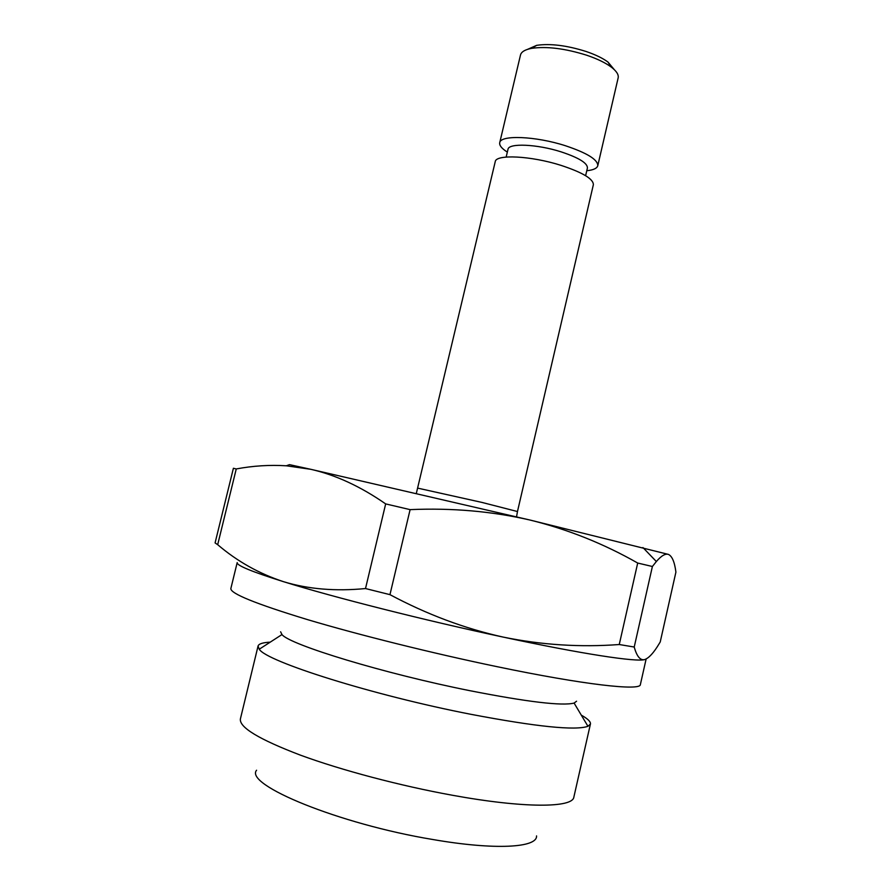 <?xml version="1.0" encoding="UTF-8"?>
<svg xmlns="http://www.w3.org/2000/svg" width="891" height="891" viewBox="0 0 891 891"><rect width="100%" height="100%" fill="white"/><g stroke="black" fill="none" stroke-linecap="round" stroke-linejoin="round"><path stroke-width="1.34" d="M217.682 544.679C237.262 561.397 259.236 573.737 283.616 581.712C308.175 589.174 335.473 591.457 365.51 588.55L385.669 503.905C360.554 486.453 335.595 474.925 310.803 469.312L286.323 465.793C269.695 464.757 253.011 465.804 236.26 468.944L217.682 544.679L215.087 542.909L233.397 468.276L236.26 468.944M634.225 647.022C636.853 656.522 640.351 660.688 644.728 659.552C648.915 658.07 653.671 652.88 658.995 643.993L660.231 641.954L675.913 572.111C674.61 561.976 672.104 556.062 668.384 554.391C665.276 553.434 661.256 555.817 656.355 561.53L652.39 566.498L634.225 647.022L619.256 644.527L637.7 563.045C603.764 543.722 567.979 529.421 530.345 520.121C492.166 511.3 452.093 507.803 410.105 509.63L385.669 503.905M668.384 554.391L530.345 520.121L310.803 469.312L289.486 464.645L286.323 465.781M410.105 509.63L389.957 594.653C426.989 614.434 464.757 628.589 503.259 637.11C541.45 644.95 580.119 647.423 619.256 644.527M644.884 659.507L644.728 659.552C636.942 662.269 582.335 654.072 503.259 637.11C424.873 620.414 332.688 597.048 283.616 581.712C251.886 571.755 236.416 565.373 237.195 562.577L230.858 588.517C230.212 593.484 255.784 603.864 307.573 619.635C358.839 634.915 432.302 653.214 496.443 666.546C584.34 684.889 640.685 691.071 640.373 684.566L646.131 659.006M652.39 566.498L637.7 563.045M417.879 488.168L482.009 502.435L517.471 511.534L593.361 184.715C593.439 178.946 582.603 172.475 560.851 165.314C530.936 155.78 495.73 154.098 495.229 161.694L416.342 493.347M576.566 701.217L574.105 703.077C562.299 706.106 527.661 701.997 470.192 690.748C384.244 673.641 289.564 644.716 281.979 634.559L280.609 631.797M586.779 170.738C593.361 170.036 597.026 168.366 597.772 165.726C597.917 159.656 587.136 152.996 565.429 145.734C535.58 136.078 500.319 134.741 499.717 142.727C499.216 145.422 501.756 148.552 507.335 152.105M585.621 175.694L587.425 167.965C587.503 163.075 578.738 157.707 561.13 151.86C537.017 144.097 508.494 142.916 507.993 149.332L506.166 157.061M597.772 165.726L618.154 77.896C618.844 74.699 616.494 71.057 611.137 66.992C605.267 62.682 597.093 58.75 586.601 55.197C565.083 48.47 546.762 46.187 531.637 48.348C525.033 49.606 521.324 51.823 520.5 54.997L499.717 142.727M581.277 715.117C587.77 718.77 590.822 721.743 590.432 724.015L573.86 797.1C572.79 807.937 524.242 808.393 452.316 795.24C400.159 785.795 341.398 770.214 300.479 755.167C259.069 739.396 239.044 727.301 240.403 718.892L258.056 646.064C258.713 643.848 262.767 642.545 270.207 642.155M536.549 835.903C537.451 847.753 495.095 850.359 432.569 839.467C338.836 823.975 244.056 784.704 256.575 770.236M614.244 69.598L607.963 62.047C602.684 58.16 595.344 54.618 585.955 51.433C566.698 45.396 550.282 43.369 536.683 45.33L527.695 49.295M389.957 594.653L365.51 588.55M590.432 724.015L587.949 726.31C575.319 730.731 536.36 726.744 471.105 714.348C373.151 695.348 266.075 661.456 259.259 649.216L258.056 646.064M517.471 511.534L516.546 516.847M642.934 547.553L656.355 561.53M281.979 634.559L259.259 649.216M574.105 703.077L587.949 726.31M536.683 45.33L531.637 48.348M607.963 62.047L611.137 66.992"/></g></svg>
